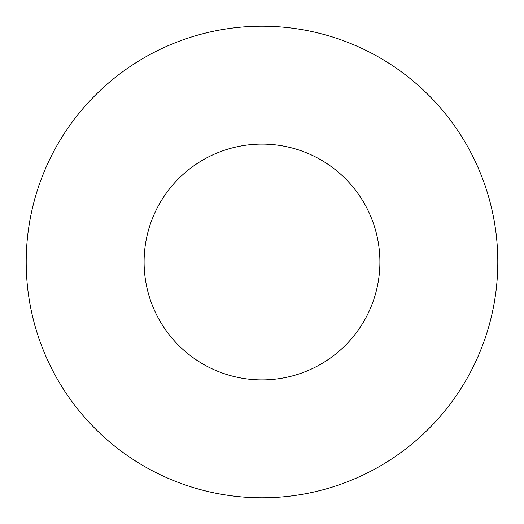 <?xml version="1.0" encoding="UTF-8"?>
<svg xmlns="http://www.w3.org/2000/svg" width="524" height="524" viewBox="0 0 524 524"><rect width="100%" height="100%" fill="white"/><g stroke="black" fill="none" stroke-linecap="round" stroke-linejoin="round"><path stroke-width="0.79" d="M379.9 262A117.9 117.9 0 0 0 262 144.1A117.9 117.9 0 0 0 144.1 262A117.9 117.9 0 0 0 262 379.9A117.9 117.9 0 0 0 379.9 262M497.8 262A235.8 235.8 0 0 0 262 26.2A235.8 235.8 0 0 0 26.2 262A235.8 235.8 0 0 0 262 497.8A235.8 235.8 0 0 0 497.8 262"/></g></svg>

